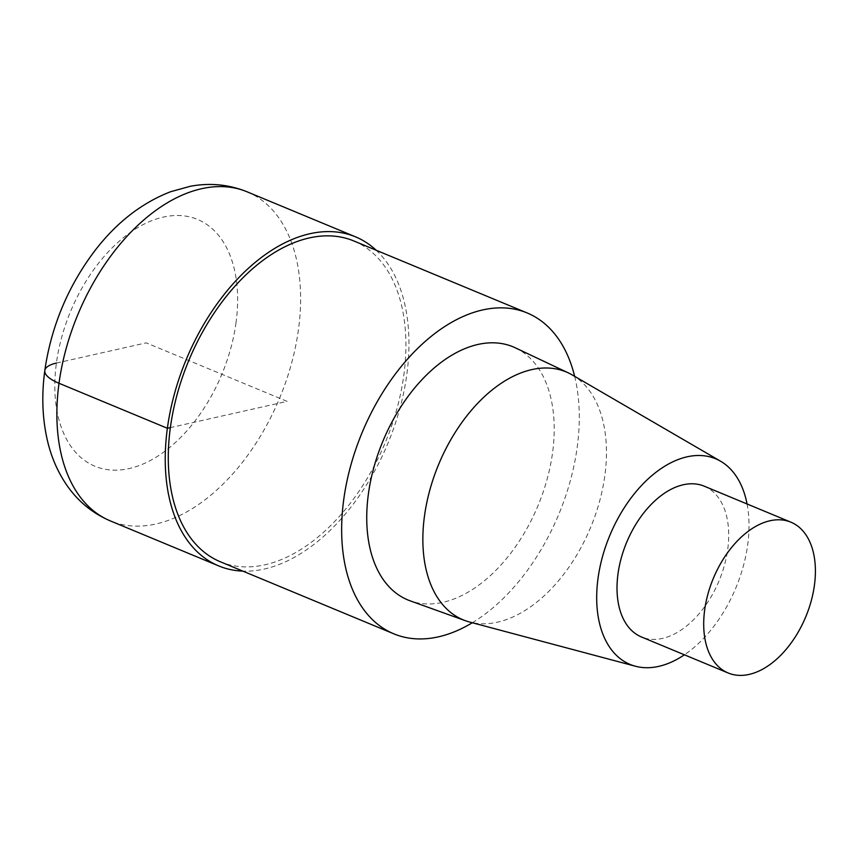 <?xml version="1.0" encoding="UTF-8"?>
<svg xmlns="http://www.w3.org/2000/svg" width="858" height="858" viewBox="0 0 858 858"><rect width="100%" height="100%" fill="white"/><g stroke="black" fill="none" stroke-linecap="round" stroke-linejoin="round"><path stroke-width="0.64" stroke-dasharray="4.29 3.22" d="M574.656 376.34A173.734 106.489 -67.4 0 1 577.209 447.147A173.734 106.489 -67.4 0 1 472.308 622.758M353.743 240.926A173.734 106.489 -67.4 0 1 403.828 375.139A173.734 106.489 -67.4 0 1 220.474 561.829M515.326 347.812A137.055 84.009 -67.4 0 1 552.563 452.681A137.055 84.009 -67.4 0 1 410.231 600.857M747.05 503.968A111.368 68.265 -67.4 0 1 747.693 544.776A111.368 68.265 -67.4 0 1 684.405 654.815M572.2 374.914A134.234 82.271 -67.4 0 1 604.847 475.611A134.234 82.271 -67.4 0 1 469.583 622.029M704.193 486.164A81.671 50.054 -67.4 0 1 727.734 549.259A81.671 50.054 -67.4 0 1 641.548 637.011M376.169 250.236A178.196 109.213 -67.4 0 1 406.821 374.463A178.196 109.213 -67.4 0 1 242.889 571.128M56.467 363.052L146.246 342.868L287.108 401.372L170.399 427.616M247.093 191.806A178.196 109.213 -67.4 0 1 298.466 329.461A178.196 109.213 -67.4 0 1 110.414 520.935M236.025 322.683A133.644 81.907 -67.4 0 1 86.637 461.861A133.644 81.907 -67.4 0 1 116.077 244.058A133.644 81.907 -67.4 0 1 236.025 322.683"/><path stroke-width="1.29" d="M472.308 622.758A173.734 106.489 -67.4 0 1 393.854 633.837A173.734 106.489 -67.4 0 1 362.14 432.55A173.734 106.489 -67.4 0 1 527.123 312.934A173.734 106.489 -67.4 0 1 574.656 376.34M393.843 633.837L220.474 561.829A173.734 106.489 -67.4 0 1 188.771 360.542A173.734 106.489 -67.4 0 1 353.743 240.926L527.123 312.934M469.583 622.029A134.234 82.271 -67.4 0 1 465.454 620.731L410.221 600.857A137.055 84.009 -67.4 0 1 382.904 441.173A137.055 84.009 -67.4 0 1 515.326 347.812L568.371 372.898A134.234 82.271 -67.4 0 1 572.2 374.914L720.602 461.229A111.368 68.265 -67.4 0 1 747.05 503.968M684.405 654.815A111.368 68.265 -67.4 0 1 635.467 666.248A111.368 68.265 -67.4 0 1 609.824 535.413A111.368 68.265 -67.4 0 1 720.602 461.229M465.454 620.731A134.234 82.271 -67.4 0 1 438.685 464.339A134.234 82.271 -67.4 0 1 568.371 372.898M814.424 585.263A81.671 50.054 -67.4 0 1 728.227 673.015A81.671 50.054 -67.4 0 1 713.33 578.399A81.671 50.054 -67.4 0 1 790.883 522.168A81.671 50.054 -67.4 0 1 814.424 585.263M728.227 673.015L641.548 637.011A81.671 50.054 -67.4 0 1 626.64 542.395A81.671 50.054 -67.4 0 1 704.193 486.164L790.883 522.168M242.889 571.128A178.196 109.213 -67.4 0 1 218.769 565.937A178.196 109.213 -67.4 0 1 186.25 359.491A178.196 109.213 -67.4 0 1 355.459 236.808A178.196 109.213 -67.4 0 1 376.169 250.236M170.399 427.616L167.407 428.281L59.041 383.279A44.552 13.975 -172.3 0 1 56.467 363.052M218.769 565.937L110.403 520.935A178.196 109.213 -67.4 0 1 77.885 314.489A178.196 109.213 -67.4 0 1 247.093 191.806L355.459 236.808M635.456 666.237L469.562 622.018M110.403 520.935C92.16 513.138 77.381 500.858 66.066 484.116C57.776 471.728 51.727 457.925 47.941 442.717C41.978 418.329 41.216 392.374 45.667 364.864C52.617 323.68 68.468 286.358 93.211 252.896C115.069 223.691 140.862 203.292 170.592 191.731L190.337 186.272C209.985 182.625 228.904 184.47 247.104 191.806"/></g></svg>
